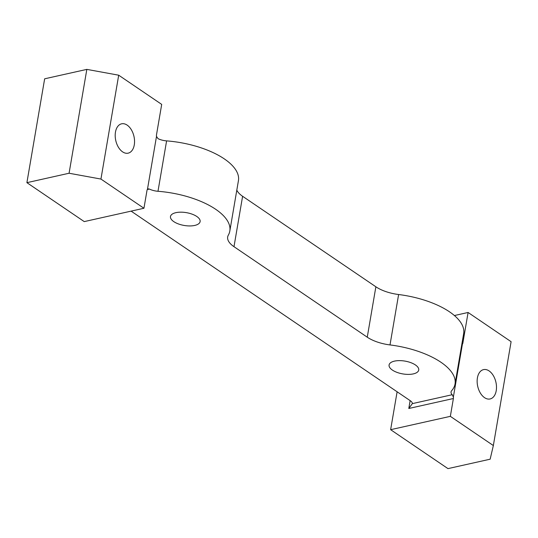 <?xml version="1.0" encoding="UTF-8"?>
<svg xmlns="http://www.w3.org/2000/svg" width="538" height="538" viewBox="0 0 538 538"><rect width="100%" height="100%" fill="white"/><g stroke="black" fill="none" stroke-linecap="round" stroke-linejoin="round"><path stroke-width="0.81" d="M127.156 125.125A15.037 9.334 -102.6 0 1 134.54 140.761A15.037 9.334 -102.6 0 1 128.152 153.162A15.037 9.334 -102.6 0 1 122.59 151.851A15.037 9.334 -102.6 0 1 115.206 136.215A15.037 9.334 -102.6 0 1 121.595 123.814A15.037 9.334 -102.6 0 1 127.156 125.125M489.103 370.924A15.037 9.334 -102.6 0 1 496.487 386.56A15.037 9.334 -102.6 0 1 490.098 398.961A15.037 9.334 -102.6 0 1 484.536 397.656A15.037 9.334 -102.6 0 1 477.152 382.02A15.037 9.334 -102.6 0 1 483.541 369.619A15.037 9.334 -102.6 0 1 489.103 370.924M413.305 373.897A15.037 6.496 9.7 0 1 397.044 372.397A15.037 6.496 9.7 0 1 389.082 364.979A15.037 6.496 9.7 0 1 394.495 361.119A15.037 6.496 9.7 0 1 410.756 362.625A15.037 6.496 9.7 0 1 418.719 370.043A15.037 6.496 9.7 0 1 413.305 373.897M194.709 225.442A15.037 6.496 9.7 0 1 178.441 223.942A15.037 6.496 9.7 0 1 170.479 216.525A15.037 6.496 9.7 0 1 175.892 212.665A15.037 6.496 9.7 0 1 192.153 214.171A15.037 6.496 9.7 0 1 200.116 221.589A15.037 6.496 9.7 0 1 194.709 225.442M452.236 394.717L453.359 397.057A2.865 1.775 -102.6 0 1 453.386 398.524L408.799 408.483L412.343 403.628L452.236 394.717A11.453 4.95 9.7 0 1 451.046 391.92A11.453 4.95 9.7 0 1 451.651 390.716A64.103 27.694 -170.3 0 0 455.04 383.991A64.103 27.694 -170.3 0 0 390.003 344.925A28.635 12.374 9.7 0 1 367.259 337.191L233.99 246.686A28.635 12.374 9.7 0 1 227.675 236.962A28.635 12.374 9.7 0 1 228.334 235.133A64.103 27.694 -170.3 0 0 229.82 231.037A64.103 27.694 -170.3 0 0 157.984 191.286A11.453 4.95 9.7 0 1 149.423 189.067L147.304 189.544M455.04 383.991L463.655 333.587A64.103 27.694 -170.3 0 0 398.618 294.521L390.003 344.925M367.259 337.191L375.874 286.788L242.604 196.283L233.99 246.686M229.82 231.037L238.435 180.633A64.103 27.694 -170.3 0 0 166.598 140.882L157.984 191.286M100.942 179.06L143.942 208.26L84.237 221.602L26.9 182.664L44.654 78.804L86.833 69.382L118.696 75.199L100.942 179.06L69.079 173.243L26.9 182.664M131.111 211.131L410.433 400.823A8.588 3.712 9.7 0 1 412.343 403.628L412.33 403.742M236.814 190.122A28.635 12.374 -170.3 0 0 242.604 196.283M375.874 286.788A28.635 12.374 -170.3 0 0 398.618 294.521M143.942 208.26L146.988 190.445A2.865 1.775 -102.6 0 1 147.459 189.315L148.185 188.858L149.423 189.067M147.459 189.315L156.504 136.41L158.037 138.663A11.453 4.95 -170.3 0 0 166.598 140.882M461.779 344.589L462.404 344.152L453.359 397.057M156.504 136.41A2.865 1.775 -102.6 0 1 156.477 134.951L161.696 104.399L118.696 75.199M397.118 391.778L390.635 429.68L447.972 468.618L490.152 459.196L493.346 445.545L450.346 416.345L453.386 398.524M493.346 445.545L511.1 341.684L468.094 312.477L462.875 343.029A2.865 1.775 -102.6 0 1 462.404 344.152M69.079 173.243L86.833 69.382M390.635 429.68L450.346 416.345M468.094 312.477L454.408 315.537M408.799 408.483L410.144 400.622M462.007 343.224L462.875 343.029"/></g></svg>
